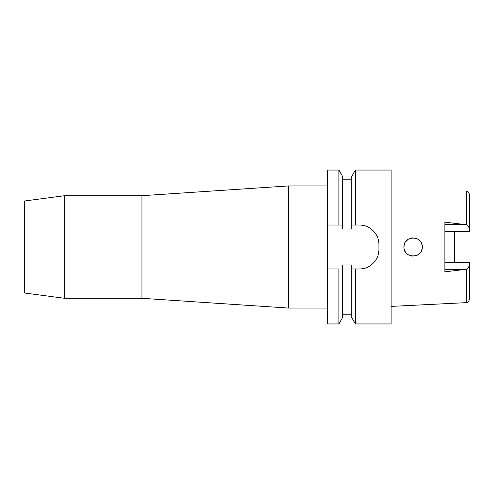 <?xml version="1.0" encoding="UTF-8"?>
<svg xmlns="http://www.w3.org/2000/svg" width="494" height="494" viewBox="0 0 494 494"><rect width="100%" height="100%" fill="white"/><g stroke="black" fill="none" stroke-linecap="round" stroke-linejoin="round"><path stroke-width="0.74" d="M454.641 262.314L454.641 231.686L454.641 262.314M444.872 231.686L469.3 231.686L469.3 194.296C469.133 192.567 468.201 191.592 466.515 191.369L466.515 224.739L444.872 222.164L444.872 271.836L466.515 269.261C467.812 268.958 468.744 267.55 469.3 265.05L469.3 262.314L444.872 262.314M422.277 247C422.808 235.169 403.437 235.175 403.956 247C403.357 258.751 422.839 258.875 422.277 247L421.944 249.433L420.999 251.662L421.95 249.421M420.82 251.959L419.313 253.743M417.473 255.058L415.528 255.836M412.329 256.127L411.835 256.071M407.408 254.169L406.185 252.996M405.296 251.779L404.691 250.606M403.956 247L404.277 244.586M405.413 242.041L408.223 239.257L410.347 238.269M410.236 238.306L411.829 237.929M412.329 237.873L413.138 237.842M416.053 238.324L416.88 238.651M419.301 240.245L417.467 238.935L419.313 240.257M469.3 228.95C468.744 226.45 467.812 225.042 466.515 224.739M466.515 269.261L466.515 302.631C467.373 302.038 468.016 303.575 469.3 299.704L469.3 265.05M338.909 323.953L342.577 317.593L342.577 264.951L351.74 264.951L351.74 268.983L355.408 268.983L355.408 323.953L391.131 323.953L391.131 170.047L355.408 170.047L355.408 225.017L351.74 225.017L351.74 229.049L342.577 229.049L342.577 176.407L342.577 225.017L327.615 225.017L327.615 323.953L338.909 323.953L338.909 268.983L327.615 268.983L338.909 268.983M352.555 268.983L351.74 268.983L351.74 317.593L355.408 323.953M355.408 170.047L351.74 176.407L351.74 225.017M342.577 225.017L338.909 225.017L338.909 170.047L327.615 170.047L327.615 225.017M353.179 225.017L354.445 225.017M378.441 240.269A19.544 19.544 0 0 1 378.917 244.555C379.269 234.267 369.759 224.671 359.373 225.017A19.544 19.544 0 0 1 363.683 225.499M367.851 226.95A19.544 19.544 0 0 1 371.581 229.296M374.668 232.396A19.544 19.544 0 0 1 377.002 236.132M378.917 244.555L378.917 249.445A19.544 19.544 0 0 1 378.423 253.799M376.953 257.979A19.544 19.544 0 0 1 374.588 261.703M371.482 264.778A19.544 19.544 0 0 1 367.764 267.093M363.633 268.514A19.544 19.544 0 0 1 359.373 268.983L354.161 268.983M359.373 225.017L355.408 225.017M355.408 268.983L359.373 268.983C369.58 269.335 379.225 259.968 378.917 249.445M327.615 185.929L288.527 185.929L288.527 308.071L141.957 298.302L141.957 195.698L64.652 195.698L64.652 298.302L24.7 293.041L24.7 200.959L64.652 195.698M327.615 308.071L288.527 308.071M288.527 185.929L141.957 195.698M141.957 298.302L64.652 298.302M351.74 268.983L359.373 268.983M352.938 225.017L354.723 225.017M404.691 243.4L404.24 244.734L404.691 243.4M404.277 249.414L405.413 251.959L404.277 249.414M421.944 244.561L420.956 242.264L421.944 244.567M410.341 238.269L408.223 239.257M408.223 254.743L410.242 255.701L408.223 254.743M419.295 253.762L417.245 255.176L419.301 253.755M444.872 224.647L465.749 224.647M465.749 269.353L444.872 269.353M466.515 302.631L391.131 306.397M342.577 179.822L351.74 179.822M342.577 176.407L338.909 170.047M342.577 314.178L351.74 314.178"/></g></svg>
